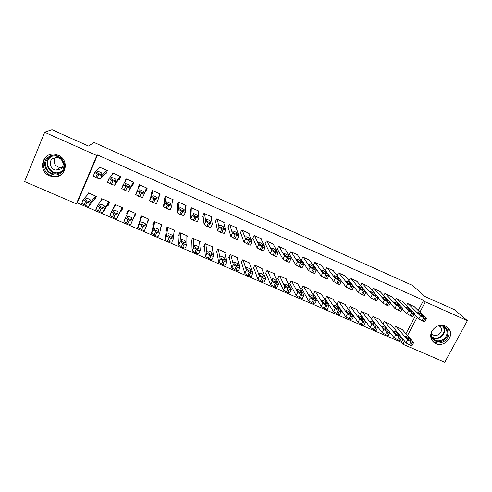 <?xml version="1.0" encoding="UTF-8"?>
<svg xmlns="http://www.w3.org/2000/svg" width="492" height="492" viewBox="0 0 492 492"><rect width="100%" height="100%" fill="white"/><g stroke="black" fill="none" stroke-linecap="round" stroke-linejoin="round"><path stroke-width="0.74" d="M58.173 155.22C70.122 159.9 65.867 178.59 53.37 176.794L49.649 175.835C37.294 171.142 42.214 151.641 55.184 154.334L58.173 155.22M445.438 325.993L449.657 330.009C453.815 337.494 443.71 347.493 435.93 343.631C433.587 342.567 432.013 340.827 431.201 338.416C428.403 330.938 438.2 322.365 445.438 325.993M418.206 310.563L423.618 300.335L97.533 154.974L77.238 202.888L401.374 342.364L402.911 344.216L404.559 341.11M77.238 202.888L76.377 203.823L24.6 181.566L44.667 132.305L96.819 155.546L76.377 203.823M44.667 132.305L52.029 129.783L88.449 146.069L94.089 142.489L412.548 285.403L424.983 296.535L454.473 309.714L467.4 320.649L444.78 362.217L402.911 344.216M107.619 205.053L108.283 205.336L109.654 202.157L101.684 198.694L100.442 201.591M118.683 179.439L119.347 179.734L120.743 176.511L112.736 172.969L111.733 175.3M135.86 213.54L134.599 216.744L135.989 213.596L128.129 210.182L126.745 213.337L127.348 213.602M134.599 216.744L134.064 216.511M146.352 188.325L146.85 188.547L145.761 191.4L147.169 188.208L139.279 184.715L137.877 187.919L138.467 188.178M145.761 191.4L145.251 191.173M160.773 227.47L161.942 224.862L154.193 221.498L152.797 224.629L153.442 224.905M172.274 201.843L173.215 199.74L165.441 196.296L164.027 199.469L164.672 199.752M186.886 237.365L187.526 235.975L179.887 232.661L178.479 235.754L179.119 236.031M198.374 212.23L198.885 211.105L191.222 207.71L189.801 210.847L190.441 211.13M212.304 247.876L212.747 246.929L205.219 243.663L203.799 246.726L204.426 246.996M223.842 223.073L224.198 222.31L216.64 218.965L215.207 222.07L215.834 222.347M237.279 258.441L237.611 257.734L230.188 254.505L228.762 257.544L229.383 257.808M248.872 233.928L249.143 233.356L241.695 230.059L240.25 233.134L240.871 233.405M261.861 268.952L262.131 268.38L254.813 265.2L253.374 268.208L253.989 268.472M273.527 244.702L273.743 244.247L266.4 240.994L264.942 244.038L265.557 244.309M286.086 279.358L286.313 278.884L279.099 275.748L277.648 278.724L278.251 278.982M297.82 255.366L298.004 254.985L290.76 251.781L289.296 254.794L289.899 255.059M309.966 289.647L310.163 289.241L303.047 286.147L301.59 289.093L302.18 289.351M321.762 265.895L321.922 265.575L314.782 262.414L313.306 265.397L313.902 265.662M333.514 299.806L333.687 299.462L326.663 296.412L325.2 299.327L325.784 299.579M345.378 276.301L345.519 276.018L338.471 272.9L337.118 275.6M356.737 309.843L356.891 309.536L349.966 306.528L348.49 309.419L349.068 309.671M368.662 286.572L361.841 283.244L360.636 285.612M379.639 319.757L379.787 319.48L372.948 316.51L371.601 319.117M391.626 296.707L384.892 293.447L383.803 295.551M402.241 329.535L395.629 326.362L394.399 328.699M414.282 306.707L407.628 303.515L406.638 305.403M401.374 342.364L403.009 339.277M405.931 333.754L415.531 315.618M402.997 301.725L396.3 298.503L395.261 300.489M390.98 324.665L384.326 321.454L383.04 323.921M380.187 291.651L373.403 288.367L372.259 290.594M368.225 314.818L368.379 314.523L361.497 311.534L360.076 314.302M360.593 314.665L360.23 314.505M357.057 281.449L350.199 278.091L348.92 280.612M345.163 304.843L345.329 304.517L338.355 301.485L336.885 304.388L337.469 304.64M333.613 271.117L333.761 270.815L326.67 267.673L325.224 270.575M325.784 270.907L325.31 270.698M321.78 294.739L321.965 294.37L314.898 291.295L313.435 294.228L314.025 294.487M309.831 260.649L310.003 260.299L302.814 257.113L301.344 260.114L301.94 260.379M298.066 284.517L298.281 284.081L291.11 280.969L289.659 283.927L290.262 284.185M285.717 250.047L285.913 249.635L278.626 246.406L277.162 249.432L277.771 249.702M274.019 274.167L274.265 273.65L266.996 270.495L265.557 273.484L266.16 273.749M261.246 239.327L261.486 238.817L254.093 235.545L252.642 238.602L253.257 238.878M249.616 263.706L249.918 263.072L242.544 259.874L241.111 262.894L241.726 263.159M236.406 228.503L236.713 227.851L229.217 224.53L227.771 227.618L228.399 227.894M224.844 253.159L225.225 252.353L217.747 249.106L216.326 252.15L216.947 252.421M211.166 217.636L211.585 216.726L203.977 213.362L202.544 216.48L203.184 216.763M199.66 242.599L200.183 241.474L192.6 238.177L191.185 241.258L191.818 241.535M185.435 206.911L186.099 205.441L178.381 202.028L176.96 205.176L177.606 205.465M173.953 232.261L174.777 230.44L167.089 227.101L165.687 230.213L166.327 230.49M159.482 194.137L158.824 197.169L160.238 193.996L152.409 190.527L151.001 193.713L151.653 194.002M148.559 219.057L147.618 222.384L149.008 219.248L141.21 215.859L139.82 219.002L140.472 219.284M131.942 185.299L132.6 185.589L134.002 182.378L126.057 178.86L124.833 182.157M120.829 210.773L121.487 211.062L122.871 207.895L114.956 204.457L113.849 207.747M105.325 173.541L105.995 173.836L107.379 170.595L99.316 167.028L98.634 168.633M94.31 199.285L94.981 199.574L96.346 196.376L88.314 192.889L87.471 194.875M139.525 184.826L139.334 185.22M146.714 188.005L146.555 188.418M97.533 154.974L96.819 155.546M423.618 300.335L425.334 301.91L467.4 320.649M407.505 335.556L417.179 317.297M419.879 312.205L425.334 301.91M133.83 182.784L133.406 182.593M126.481 179.531L124.66 182.083M139.753 185.404L139.181 185.152L137.877 187.919M152.588 191.087L152.428 190.539M128.197 210.207L126.745 213.337M115.349 204.629L113.578 207.63M59.993 175.453L59.286 175.521M413.827 306.258L426.41 318.619C426.656 319.001 426.14 318.921 424.86 318.379L420.402 315.919L408.194 303.767M414.104 314.167L418.797 318.939L420.402 315.919M423.643 316.467L423.704 316.541C423.169 316.762 421.896 316.184 419.873 314.806L417.72 312.666C418.255 312.445 419.516 313.017 421.515 314.376L423.514 316.707M426.281 318.859L424.805 321.633C425.045 322.02 424.528 321.94 423.249 321.405L418.797 318.939M401.718 337.746L406.078 342.912L410.463 345.427C411.743 345.944 412.278 345.987 412.062 345.556L413.489 342.875M401.81 329.043L413.643 342.58C413.864 343.01 413.335 342.961 412.056 342.438L407.659 339.929L396.189 326.608M410.986 340.279L408.987 337.992C407.044 336.559 405.783 335.999 405.205 336.307L407.228 338.656C409.19 340.107 410.463 340.673 411.041 340.353L410.826 340.581M402.536 301.264L414.522 313.373C414.774 313.761 414.246 313.675 412.936 313.121L408.489 310.667L396.866 298.749M402.192 308.779L406.89 313.705L408.489 310.667M411.841 311.264L411.89 311.319C411.343 311.547 410.064 310.969 408.046 309.591L406.011 307.506C406.552 307.285 407.825 307.851 409.818 309.216L411.718 311.498M414.393 313.613L412.923 316.399C413.169 316.793 412.64 316.713 411.324 316.165L406.89 313.705M391.171 296.233L402.554 308.09C402.807 308.484 402.265 308.398 400.918 307.832L396.49 305.384L385.464 293.706M390.193 303.343L394.898 308.435L396.49 305.384M399.953 306.024L399.996 306.067C399.43 306.295 398.145 305.723 396.134 304.339L394.209 302.303C394.768 302.082 396.042 302.654 398.034 304.013L399.836 306.252M402.425 308.336L400.955 311.128C401.208 311.528 400.66 311.448 399.319 310.889L394.898 308.435M389.91 332.531L394.203 337.795L398.575 340.304C399.885 340.839 400.433 340.882 400.211 340.439L401.638 337.752M390.55 324.154L401.792 337.451C402.013 337.887 401.472 337.838 400.162 337.303L395.783 334.8L384.892 321.7M399.215 335.193L397.315 332.943C395.377 331.51 394.117 330.95 393.52 331.264L395.433 333.558C397.388 335.015 398.668 335.581 399.264 335.255L399.061 335.489M371.62 319.087L382.247 332.647L386.601 335.15C387.942 335.692 388.502 335.741 388.28 335.286L389.701 332.592M379.215 319.234L389.861 332.284C390.082 332.733 389.523 332.678 388.182 332.137L383.822 329.634L373.52 316.762M387.364 330.071L385.568 327.856C383.631 326.424 382.364 325.864 381.755 326.184L383.551 328.422C385.507 329.88 386.786 330.446 387.401 330.12L387.216 330.36M440.291 325.292C448.144 325.009 450.672 335.956 443.809 340.187C438.495 344.092 430.611 340.526 430.9 334.302M431.748 331.534L431.675 336.313C434.141 341.085 438.003 342.143 443.255 339.474C446.748 336.712 447.794 333.428 446.385 329.615C444.479 326.282 441.496 325.101 437.437 326.079M431.336 333.521C433.384 335.808 435.881 336.122 438.827 334.468C441.25 332.555 441.994 330.267 441.047 327.604L439.485 325.704M432.37 340.765C436.035 343.637 440.069 343.773 444.461 341.165C448.833 337.697 450.112 333.582 448.292 328.816M439.854 326.46L439.946 326.079M48.413 157.114C58.222 149.457 71.162 166.222 60.824 173.03C51.143 180.65 38.062 164.051 48.413 157.114M60.491 172.354C66.918 168.184 63.696 156.979 55.737 156.081C53.241 155.73 50.996 156.247 49.009 157.637C42.361 161.985 46.137 173.522 54.286 173.971C56.592 174.174 58.665 173.639 60.491 172.354M60.67 169.008C65.208 166.062 62.896 158.16 57.287 157.575L52.626 158.676C47.976 161.708 50.565 169.777 56.266 170.14L60.67 169.008M47.484 155.927C39.194 161.358 43.972 175.724 54.108 176.21C56.949 176.443 59.489 175.773 61.74 174.199L62.146 173.885M60.454 174.992L60.805 174.961M62.097 167.557L59.987 167.674C54.495 165.884 52.951 162.52 55.356 157.575M379.732 291.166L390.5 302.764C390.753 303.17 390.193 303.078 388.821 302.5L384.412 300.058L373.981 288.62M378.127 297.857L382.819 303.121L384.412 300.058M387.985 300.747L388.01 300.778C387.432 301.006 386.14 300.434 384.135 299.05L382.327 297.07C382.905 296.842 384.184 297.414 386.165 298.779L387.868 300.969M390.365 303.017L388.908 305.821C389.16 306.233 388.6 306.147 387.222 305.575L382.819 303.121M368.213 286.067L378.354 297.402C378.619 297.814 378.041 297.721 376.632 297.131L372.241 294.696L362.419 283.503M365.974 292.31L370.654 297.777L372.241 294.696M375.931 295.428L375.943 295.446C375.347 295.68 374.049 295.108 372.057 293.724L370.359 291.793C370.956 291.572 372.241 292.137 374.215 293.503L375.82 295.643M378.225 297.66L376.767 300.477C377.026 300.895 376.448 300.809 375.039 300.218L370.654 297.777M360.175 314.105L370.205 327.457L374.541 329.954C375.913 330.513 376.491 330.562 376.269 330.101L377.678 327.395M367.807 314.277L377.838 327.082C378.065 327.537 377.493 327.488 376.116 326.928L371.774 324.431L362.069 311.787M375.427 324.917L373.729 322.74C371.804 321.301 370.531 320.747 369.904 321.067L371.589 323.256C373.539 324.714 374.824 325.28 375.451 324.948L375.285 325.187M348.656 309.093L358.078 322.235L362.395 324.726C363.803 325.298 364.394 325.347 364.166 324.874L365.568 322.162M356.319 309.29L365.734 321.842C365.962 322.309 365.372 322.254 363.963 321.682L359.64 319.191L350.544 306.78M363.41 319.72L361.817 317.586C359.898 316.147 358.619 315.587 357.973 315.913L359.541 318.047C361.485 319.511 362.776 320.071 363.422 319.738L363.422 319.738M356.608 280.932L366.128 292.008C366.392 292.426 365.802 292.328 364.357 291.725L359.984 289.296L350.784 278.349M353.834 286.824L358.404 292.389L359.984 289.296L358.404 292.396L361.534 294.284L363.127 291.184M363.791 290.077L363.791 290.077C363.176 290.317 361.872 289.739 359.886 288.355L358.305 286.485C358.92 286.258 360.212 286.824 362.173 288.189L363.791 290.077M365.993 292.266L364.547 295.095C364.806 295.52 364.209 295.428 362.77 294.825L361.534 294.284M337.063 304.044L345.858 316.971L350.156 319.462C351.602 320.04 352.211 320.095 351.983 319.615L353.379 316.891M344.751 304.265L353.539 316.559C353.773 317.039 353.17 316.983 351.725 316.399L347.42 313.921L338.939 301.737M351.3 314.486L349.812 312.395C347.906 310.956 346.62 310.397 345.956 310.723L347.413 312.807C349.345 314.271 350.642 314.831 351.306 314.493L351.306 314.493M344.929 275.76L353.822 286.578C354.068 286.99 353.459 286.891 351.989 286.276L347.635 283.853L339.062 273.158M337.137 275.557L346.061 286.965L347.635 283.853M351.559 284.683C350.919 284.911 349.615 284.339 347.641 282.962L346.153 281.123C346.805 280.914 348.102 281.479 350.046 282.832L351.46 284.88M353.693 286.836L352.241 289.683C352.487 290.102 351.872 290.009 350.409 289.394L346.061 286.965M325.384 298.958L333.57 311.694L337.838 314.154C339.302 314.745 339.929 314.8 339.72 314.327L341.116 311.577M333.102 299.204L341.276 311.264C341.485 311.731 340.864 311.67 339.4 311.079L335.12 308.619L327.254 296.664M339.111 309.216L337.721 307.156C335.833 305.729 334.542 305.175 333.84 305.483L335.2 307.537C337.118 308.988 338.422 309.548 339.111 309.216L338.988 309.468M333.17 270.551L341.43 281.117C341.645 281.516 341.011 281.412 339.535 280.791L335.2 278.374L327.26 267.937M325.347 270.323L333.631 281.498L335.2 278.374M339.24 279.253C338.57 279.462 337.26 278.89 335.304 277.531L333.914 275.723C334.603 275.526 335.907 276.098 337.826 277.433L339.148 279.444M341.307 281.363L339.855 284.235C340.07 284.647 339.437 284.542 337.955 283.921L333.631 281.498M321.331 265.311L328.945 275.618C329.136 276.006 328.478 275.889 326.989 275.262L322.709 272.9L315.378 262.679M313.478 265.053L321.104 275.994L322.672 272.851M326.836 273.78C326.128 273.976 324.812 273.404 322.875 272.064L321.59 270.28C322.309 270.102 323.619 270.674 325.519 271.99L326.743 273.964M328.834 275.846L327.377 278.755C327.561 279.148 326.909 279.038 325.415 278.411L321.104 275.994M309.406 260.034L316.374 270.077C316.528 270.452 315.852 270.323 314.345 269.696L310.101 267.353L303.416 257.377M301.528 259.739L308.49 270.452L310.052 267.291M314.339 268.269C313.601 268.454 312.272 267.876 310.36 266.547L309.173 264.801C309.929 264.641 311.245 265.206 313.121 266.516L314.253 268.441M316.264 270.293L314.812 273.226C314.96 273.613 314.283 273.49 312.777 272.863L308.49 270.452M297.402 254.715L303.705 264.493C303.835 264.862 303.133 264.721 301.614 264.087L297.402 261.769L291.369 252.045M289.493 254.382L295.784 264.862L297.34 261.689M301.75 262.722C300.975 262.888 299.64 262.31 297.746 261L296.67 259.284C297.457 259.136 298.779 259.708 300.637 261L301.67 262.882M303.607 264.702L302.149 267.66C302.272 268.035 301.571 267.906 300.052 267.267L295.784 264.862M285.311 249.364L290.944 258.872C291.043 259.222 290.323 259.075 288.786 258.435L284.597 256.141L279.235 246.677M277.377 248.983L282.98 259.235L284.53 256.043M289.068 257.125C288.263 257.279 286.916 256.701 285.04 255.403L284.075 253.724C284.893 253.595 286.221 254.167 288.066 255.44L288.995 257.279M290.852 259.063L289.394 262.058C289.487 262.414 288.761 262.273 287.23 261.633L282.98 259.235M273.134 243.977L278.091 253.208C278.158 253.546 277.414 253.392 275.864 252.74L271.707 250.465L267.015 241.264M265.182 243.54L270.083 253.571L271.627 250.36M276.295 251.498C275.452 251.627 274.099 251.055 272.242 249.77L271.387 248.128C272.236 248.011 273.577 248.583 275.403 249.844L276.227 251.633M278.005 253.386L276.547 256.406C276.602 256.756 275.858 256.603 274.308 255.957L270.083 253.571M260.871 238.546L265.139 247.501C265.176 247.827 264.407 247.66 262.845 247.002L258.712 244.752L254.708 235.816M252.906 238.048L257.088 247.857L258.632 244.629M263.423 245.822C262.543 245.938 261.19 245.36 259.352 244.087L258.608 242.488C259.493 242.384 260.84 242.956 262.642 244.204L263.361 245.945M265.065 247.66L263.601 250.717C263.626 251.055 262.857 250.895 261.295 250.237L257.088 247.857M248.528 233.079L252.095 241.75L249.721 241.228L245.533 238.86L242.322 230.336M240.545 232.501L244.001 242.101L245.533 238.86M250.459 240.102C249.549 240.207 248.177 239.629 246.357 238.368L245.729 236.806C246.652 236.72 248.005 237.292 249.795 238.528L250.403 240.219M252.027 241.898L250.557 244.985C250.557 245.305 249.764 245.139 248.183 244.475L244.001 242.101M236.092 227.575L238.946 235.957L235.182 234.819L232.341 233.042L229.838 224.807M228.11 226.892L230.81 236.308L232.341 233.042M237.396 234.346C236.449 234.426 235.071 233.848 233.269 232.605L232.759 231.08C233.712 231.012 235.078 231.591 236.849 232.808L237.347 234.444M238.884 236.086L237.421 239.21C237.384 239.518 236.566 239.34 234.973 238.669L230.81 236.308M313.632 293.835L321.184 306.368L325.421 308.81C326.903 309.406 327.549 309.468 327.371 309.007L328.767 306.227M321.381 294.111L328.92 305.926C329.105 306.387 328.459 306.313 326.983 305.716L322.734 303.287L315.489 291.553M326.829 303.915L325.538 301.873C323.668 300.464 322.371 299.911 321.639 300.206L322.9 302.236C324.8 303.669 326.11 304.228 326.829 303.915L326.713 304.148M301.799 288.669L308.712 301.012L312.918 303.423C314.413 304.025 315.083 304.099 314.929 303.65L316.331 300.84M309.573 288.982L316.479 300.557C316.633 300.999 315.962 300.92 314.474 300.317L310.255 297.912L303.638 286.405M314.462 298.564L313.269 296.559C311.424 295.163 310.114 294.61 309.351 294.892L310.513 296.891C312.389 298.312 313.705 298.865 314.462 298.564L314.351 298.792M289.886 283.466L296.147 295.612L300.323 298.004C301.83 298.613 302.525 298.693 302.402 298.25L303.81 295.415M297.685 283.822L303.945 295.145C304.068 295.575 303.38 295.489 301.873 294.88L297.685 292.494L291.713 281.227M302.002 293.183L300.913 291.202C299.087 289.825 297.771 289.271 296.977 289.536L298.035 291.51C299.892 292.912 301.215 293.466 302.002 293.183L301.897 293.392M277.894 278.22L283.49 290.175L287.635 292.543C289.155 293.152 289.874 293.244 289.782 292.814L291.19 289.948M285.717 278.626L291.319 289.69C291.412 290.114 290.698 290.016 289.179 289.401L285.022 287.039L279.702 276.012M289.456 287.758L288.472 285.809C286.658 284.45 285.342 283.89 284.511 284.142L285.465 286.086C287.303 287.469 288.632 288.029 289.456 287.758L289.358 287.955M265.821 272.931L270.735 284.696L274.856 287.039C276.393 287.66 277.125 287.758 277.064 287.34L278.484 284.438M273.663 273.386L278.601 284.198C278.663 284.61 277.931 284.505 276.393 283.878L272.267 281.541L267.605 270.76M276.812 282.297L275.938 280.378C274.142 279.032 272.82 278.478 271.953 278.712L272.796 280.625C274.622 281.996 275.963 282.549 276.812 282.297L276.725 282.482M253.669 267.593L257.888 279.173L261.984 281.492C263.527 282.119 264.29 282.23 264.259 281.824L265.68 278.884M261.523 268.115L265.785 278.663C265.821 279.062 265.065 278.952 263.515 278.318L259.413 276.006L255.428 265.465M264.081 276.793L263.312 274.911C261.541 273.577 260.207 273.023 259.309 273.245L260.04 275.12C261.849 276.473 263.195 277.033 264.081 276.793L264.001 276.965M241.437 262.205L244.942 273.613L249.013 275.907C250.576 276.541 251.357 276.658 251.357 276.264L252.783 273.294M249.303 262.808L252.876 273.091C252.882 273.478 252.101 273.355 250.539 272.722L246.461 270.428L243.159 260.139M251.252 271.252L250.6 269.401C248.841 268.085 247.501 267.525 246.566 267.734L247.187 269.573C248.977 270.914 250.33 271.473 251.252 271.252L251.178 271.406M229.124 256.762L231.824 267.851L235.945 270.28C237.519 270.92 238.325 271.049 238.362 270.668L239.788 267.66M236.996 257.464L239.875 267.476C239.844 267.851 239.044 267.716 237.464 267.076L233.417 264.807L230.81 254.776M238.331 265.668L237.796 263.847C236.055 262.55 234.702 261.99 233.737 262.181L234.241 263.989C236.012 265.317 237.378 265.877 238.331 265.668L238.269 265.809M216.744 251.258L218.682 262.193L222.778 264.616C224.37 265.262 225.201 265.397 225.268 265.028L226.701 261.984M224.604 252.082L226.775 261.818C226.714 262.181 225.889 262.039 224.29 261.393L220.188 258.976L218.374 249.376M225.318 260.04L224.893 258.263C223.171 256.972 221.812 256.412 220.81 256.59L221.197 258.362C222.95 259.671 224.327 260.231 225.318 260.04L225.256 260.17M223.565 222.033L225.705 230.121L221.855 228.946L219.045 227.187L217.273 219.241M215.601 221.215L217.525 230.465L219.045 227.187M224.235 228.54C223.251 228.608 221.867 228.03 220.084 226.8L219.69 225.311C220.687 225.262 222.058 225.84 223.811 227.046L224.198 228.632M225.65 230.231L224.18 233.392L220.324 232.236L217.525 230.465M204.285 245.674L205.441 256.486L209.512 258.903C211.123 259.555 211.978 259.702 212.077 259.346L213.51 256.264M212.12 246.658L213.577 256.123C213.485 256.467 212.63 256.32 211.025 255.662L206.941 253.257L205.847 243.934M212.206 254.376L211.904 252.63C210.195 251.357 208.823 250.797 207.79 250.957L208.054 252.691C209.795 253.989 211.173 254.548 212.206 254.376L212.15 254.487M210.951 216.449L212.359 224.241L208.423 223.03L205.65 221.283L204.611 213.639M203.024 215.447L204.131 224.58L205.65 221.283M210.982 222.698C209.955 222.747 208.565 222.163 206.794 220.951L206.529 219.506C207.556 219.469 208.94 220.047 210.674 221.24L210.945 222.771M212.316 224.34L210.84 227.525L206.898 226.338L204.131 224.58M191.769 239.985L192.101 250.742L196.148 253.152C197.772 253.81 198.651 253.964 198.78 253.62L200.226 250.496M199.549 241.197L200.281 250.379C200.152 250.717 199.278 250.551 197.655 249.893L193.596 247.488L193.233 238.454M198.996 248.663L198.811 246.959C197.12 245.699 195.742 245.139 194.672 245.28L194.814 246.984C196.536 248.263 197.925 248.823 198.996 248.663L198.952 248.761M198.251 210.822L198.916 218.313L194.893 217.07L192.151 215.336L191.862 207.999M190.398 209.537L190.644 218.651L192.151 215.336M197.624 216.806C196.56 216.837 195.158 216.252 193.405 215.053L193.264 213.651C194.328 213.633 195.724 214.217 197.446 215.398L197.593 216.867M198.879 218.393L197.403 221.621L193.374 220.391L190.644 218.651M179.217 234.137L178.657 244.948L182.686 247.353C184.322 248.017 185.226 248.183 185.392 247.851L186.837 244.69M186.886 235.699L186.886 244.592C186.72 244.918 185.822 244.745 184.18 244.075L180.146 241.683L180.527 232.937M185.681 242.913L185.632 241.246C183.953 239.998 182.563 239.438 181.456 239.567L181.468 241.228C183.178 242.495 184.58 243.054 185.681 242.913L185.65 242.993M185.453 205.158L185.367 212.341L181.259 211.062L178.553 209.34L179.02 202.31M177.76 203.399L177.052 212.673L178.553 209.34M184.162 210.871C183.067 210.883 181.646 210.299 179.912 209.112L179.9 207.753C181.007 207.753 182.409 208.337 184.113 209.506L184.143 210.92M185.336 212.409L183.86 215.668L179.746 214.407L177.052 212.673M166.677 228.011L165.115 239.118L169.119 241.51C170.773 242.181 171.702 242.359 171.899 242.039L173.35 238.841M174.137 230.164L173.387 238.761C173.19 239.075 172.262 238.891 170.607 238.22L166.597 235.834L167.729 227.378M172.274 237.119L172.348 235.49C170.687 234.26 169.285 233.7 168.141 233.805L168.024 235.428C169.722 236.677 171.136 237.242 172.274 237.119L172.249 237.175M172.569 199.451L171.714 206.326L167.52 205.01L164.851 203.301L166.087 196.585M165.263 196.702L163.35 206.652L164.851 203.301M170.601 204.893C169.469 204.887 168.036 204.297 166.314 203.122L166.437 201.812C167.581 201.831 168.996 202.415 170.687 203.571L170.589 204.924M171.696 206.369L170.214 209.666L167.391 208.977L163.35 206.652M154.248 221.523L151.468 233.239L155.447 235.625C157.12 236.301 158.073 236.492 158.307 236.185L159.759 232.944M161.296 224.586L159.783 232.888C159.556 233.19 158.602 232.993 156.93 232.316L152.944 229.936L154.839 221.781M158.762 231.277L158.971 229.69C157.323 228.479 155.909 227.913 154.728 228.005L154.482 229.579C156.161 230.822 157.588 231.388 158.762 231.277L158.744 231.32M159.586 193.707L157.957 200.262L155.06 199.524L151.038 197.218L153.061 190.816M152.741 190.675L149.55 200.582L151.038 197.218M156.936 198.866C155.761 198.842 154.322 198.251 152.618 197.089L152.877 195.828C154.051 195.865 155.478 196.449 157.157 197.593L156.93 198.885M157.944 200.293L156.462 203.627L152.176 202.292L149.55 200.582M141.585 216.025L137.717 227.316L141.671 229.696C143.356 230.379 144.334 230.576 144.605 230.287L146.069 227.003M148.363 218.965L146.081 226.972C145.816 227.255 144.839 227.052 143.147 226.363L139.187 223.995L141.862 216.142M145.146 225.398L145.491 223.854C143.855 222.648 142.428 222.083 141.216 222.156L140.835 223.694C142.495 224.918 143.935 225.484 145.146 225.398L145.14 225.422M146.511 187.919L144.095 194.155L139.722 192.766L137.127 191.087L139.937 185.01M143.166 192.796C141.954 192.753 140.503 192.163 138.812 191.013L139.205 189.795C140.423 189.85 141.862 190.441 143.523 191.572L143.166 192.796M144.095 194.155L142.606 197.532L138.227 196.16L135.638 194.469L137.127 191.087M135.331 213.307L132.268 221.006C131.967 221.277 130.964 221.068 129.261 220.373L125.325 218.011L128.787 210.465M132.268 221.006L130.804 224.34C130.497 224.616 129.494 224.407 127.791 223.719L123.935 221.603L125.325 218.011M131.432 219.469L131.911 217.968C130.288 216.781 128.855 216.209 127.6 216.265L127.077 217.759C128.732 218.971 130.183 219.543 131.432 219.469M133.689 182.723L133.861 182.317L133.67 182.71M133.344 182.089L130.128 187.999L125.657 186.573L123.098 184.906L126.721 179.156M123.092 184.924L121.709 188.541L125.583 190.607L128.646 191.394L133.596 182.2M129.291 186.677C128.043 186.616 126.579 186.019 124.894 184.881L125.435 183.719C126.69 183.793 128.141 184.383 129.79 185.502L129.291 186.677M122.213 207.612L118.357 214.998C118.019 215.256 116.985 215.029 115.263 214.327L111.358 211.978L115.614 204.746M122.428 207.704L116.893 218.35C116.555 218.608 115.522 218.393 113.8 217.692L109.968 215.601L111.346 212.003M117.613 213.497L118.228 212.04C116.622 210.865 115.171 210.293 113.88 210.33L113.221 211.781C114.857 212.975 116.321 213.546 117.613 213.497M120.073 176.216L116.044 181.794L111.487 180.33L108.966 178.676L113.406 173.264M108.947 178.719L107.576 182.335L111.432 184.389L114.575 185.213L120.725 176.499M115.312 180.509C114.021 180.435 112.539 179.832 110.872 178.707L111.561 177.594C112.852 177.686 114.316 178.282 115.952 179.389L115.312 180.509M108.996 201.868L104.335 208.946C103.953 209.186 102.902 208.952 101.161 208.239L97.281 205.896L102.348 198.983M109.544 202.107L102.877 212.31C102.502 212.562 101.444 212.329 99.704 211.628L95.891 209.549L97.256 205.951M103.683 207.476L104.445 206.068C102.846 204.906 101.389 204.334 100.06 204.352L99.255 205.754C100.878 206.935 102.354 207.513 103.683 207.476M106.709 170.3L101.856 175.546L97.207 174.039L94.722 172.397L99.993 167.323M94.698 172.458L93.326 176.087L97.17 178.116L100.393 178.977L106.832 171.874M101.223 174.297C99.888 174.205 98.4 173.596 96.746 172.483L97.576 171.425C98.91 171.53 100.386 172.132 102.004 173.227L101.223 174.297M95.682 196.087L90.202 202.839C89.79 203.067 88.701 202.821 86.949 202.107L83.093 199.77L88.984 193.178M96.014 197.157L88.757 206.228C88.339 206.462 87.25 206.222 85.497 205.508L81.703 203.448L83.062 199.85M89.649 201.412L90.559 200.053C88.972 198.903 87.496 198.325 86.131 198.331L85.177 199.678C86.789 200.853 88.283 201.431 89.649 201.412M423.249 321.405L424.86 318.379M422.062 320.882L423.673 317.857M421.515 314.376L420.906 315.532M407.659 339.929L406.078 342.912M410.869 341.928L409.282 344.917M412.056 342.438L410.463 345.427M408.225 339.425L408.987 337.992M411.324 316.165L412.936 313.121M410.131 315.636L411.736 312.598M409.818 309.216L409.196 310.39M399.319 310.889L400.918 307.832M398.114 310.36L399.713 307.297M398.034 304.013L397.407 305.212M395.783 334.8L394.203 337.795M398.969 336.786L397.382 339.794M400.162 337.303L398.575 340.304M396.546 334.4L397.315 332.943M383.822 329.634L382.247 332.647M386.976 331.614L385.402 334.634M388.182 332.137L386.601 335.15M384.787 329.345L385.568 327.856M446.385 329.615L444.005 327.352C445.401 331.141 444.368 334.394 440.912 337.131C437.935 338.97 435.039 339.111 432.222 337.543M431.921 336.952C434.682 338.631 437.56 338.551 440.555 336.712C444.276 333.65 445.088 330.187 443.003 326.331M61.026 171.936L55.639 173.049C47.576 172.606 43.843 161.179 50.424 156.874L50.713 156.677M50.75 157.04C41.592 163.178 53.148 177.876 61.721 171.124L62.115 170.822M387.222 305.575L388.821 302.5M386.011 305.04L387.604 301.965M386.165 298.779L385.531 299.997M375.039 300.218L376.632 297.131M373.815 299.683L375.408 296.596M374.215 293.503L373.576 294.739M371.774 324.431L370.205 327.457M374.904 326.405L373.33 329.437M376.116 326.928L374.541 329.954M372.948 324.253L373.729 322.74M359.64 319.191L358.078 322.235M362.745 321.153L361.177 324.203M363.963 321.682L362.395 324.726M361.023 319.117L361.817 317.586M362.77 294.825L364.357 291.725M362.173 288.189L361.534 289.444M345.864 316.971L347.42 313.921L345.858 316.971M350.495 315.87L348.933 318.933M351.725 316.399L350.156 319.462M349.019 313.945L349.812 312.395M350.409 289.394L351.989 286.276M349.166 288.847L350.747 285.729M350.052 282.838L349.406 284.112L350.046 282.832M333.57 311.694L335.12 308.619L333.551 311.67M338.158 310.544L336.602 313.619M339.4 311.079L337.838 314.154M336.928 308.736L337.727 307.162L336.915 308.736M337.955 283.921L339.535 280.791M336.706 283.374L338.287 280.237M337.844 277.451L337.198 278.736M325.415 278.411L326.989 275.262M324.154 277.857L325.729 274.708M325.544 272.027L324.898 273.324M312.777 272.863L314.345 269.696M311.51 272.304L313.078 269.136M313.158 266.559L312.512 267.863M300.052 267.267L301.614 264.087M298.773 266.707L300.335 263.521M300.68 261.055L300.04 262.371M287.23 261.633L288.786 258.435M285.938 261.067L287.5 257.863M288.115 255.508L287.476 256.83M274.308 255.957L275.864 252.74M273.011 255.385L274.567 252.168M275.458 249.924L274.819 251.246M261.295 250.237L262.845 247.002M259.985 249.665L261.535 246.43M262.703 244.296L262.07 245.619M248.183 244.475L249.721 241.228M246.867 243.897L248.405 240.643M249.862 238.626L249.235 239.948M234.973 238.669L236.504 235.404M233.645 238.085L235.182 234.819M236.916 232.919L236.301 234.235M322.709 303.244L321.159 306.332M325.735 305.175L324.179 308.275M326.983 305.716L325.421 308.81M324.751 303.49L325.55 301.897M310.218 297.851L308.675 300.956M313.219 299.776L311.664 302.887M314.474 300.317L312.918 303.423M312.494 298.201L313.293 296.596M297.642 292.42L296.104 295.538M300.606 294.333L299.062 297.457M301.873 294.88L300.323 298.004M300.145 292.875L300.944 291.252M284.966 286.947L283.435 290.083M287.906 288.847L286.362 291.99M289.179 289.401L287.635 292.543M287.709 287.506L288.509 285.877M272.205 281.436L270.674 284.585M275.108 283.324L273.577 286.485M276.393 283.878L274.856 287.039M275.188 282.094L275.981 280.452M259.346 275.883L257.82 279.05M262.218 277.765L260.692 280.938M263.515 278.318L261.984 281.492M262.574 276.639L263.361 274.997M246.387 270.286L244.868 273.472M249.235 272.156L247.71 275.348M250.539 272.722L249.013 275.907M249.868 271.141L250.656 269.499M233.337 264.653L231.824 267.851M236.154 266.51L234.629 269.721M237.464 267.076L235.945 270.28M237.076 265.6L237.851 263.964M220.188 258.976L218.682 262.193M222.968 260.822L221.455 264.044M224.29 261.393L222.778 264.616M224.186 260.016L224.955 258.38M221.658 232.821L223.19 229.536M220.324 232.236L221.855 228.946M223.885 227.163L223.276 228.472M206.941 253.257L205.441 256.486M209.69 255.09L208.184 258.331M211.025 255.662L209.512 258.903M211.209 254.389L211.966 252.765M208.245 226.929L209.77 223.626M206.898 226.338L208.423 223.03M210.748 221.369L210.152 222.667M193.596 247.488L192.101 250.742M196.308 249.315L194.807 252.574M197.655 249.893L196.148 253.152M198.135 248.712L198.879 247.101M194.734 220.988L196.253 217.667M193.374 220.391L194.893 217.07M197.52 215.527L196.935 216.812M180.146 241.683L178.657 244.948M182.827 243.491L181.333 246.769M184.18 244.075L182.686 247.353M184.967 242.987L185.693 241.4M181.118 215.004L182.624 211.665M179.746 214.407L181.259 211.062M184.186 209.647L183.621 210.908M166.597 235.834L165.115 239.118M169.242 237.63L167.754 240.926M170.607 238.22L169.119 241.51M171.708 237.212L172.415 235.656M167.391 208.977L168.897 205.619M166.013 208.368L167.52 205.01M170.761 203.719L170.207 204.949M152.944 229.936L151.468 233.239M155.558 231.72L154.076 235.035M156.93 232.316L155.447 235.625M158.35 231.388L159.033 229.862M152.274 190.884L152.606 191.031M153.565 202.901L155.06 199.524M152.176 202.292L153.676 198.909M157.225 197.747L156.702 198.934M139.187 223.995L137.717 227.316M141.764 225.767L140.288 229.1M143.147 226.363L141.671 229.696M144.9 225.502L145.552 224.032M139.63 196.775L141.118 193.381M138.227 196.16L139.722 192.766M143.59 191.732L143.104 192.846M139.205 189.795L138.732 190.878M127.865 219.77L126.395 223.116M129.261 220.373L127.791 223.719M127.01 217.605L127.6 216.265M131.364 219.53L131.967 218.159M128.646 191.394L130.128 187.999M125.583 190.607L127.071 187.194M124.175 189.986L125.657 186.573M125.435 183.719L124.919 184.912M118.357 214.998L116.893 218.35M113.861 213.725L112.397 217.089M115.263 214.327L113.8 217.692M113.24 211.806L113.88 210.33M114.575 185.213L116.044 181.794M111.432 184.389L112.908 180.951M110.011 183.762L111.487 180.33M111.561 177.594L111.02 178.848M104.335 208.946L102.877 212.31M99.747 207.63L98.289 211.013M101.161 208.239L99.704 211.628M99.39 205.902L100.06 204.352M100.393 178.977L101.856 175.546M97.17 178.116L98.64 174.666M95.737 177.489L97.207 174.039M97.576 171.425L97.022 172.723M90.202 202.839L88.757 206.228M85.522 201.492L84.07 204.893M86.949 202.107L85.497 205.508M85.448 199.937L86.131 198.331M53.37 176.794L54.2 176.216M441.047 327.604L439.104 325.735M61.193 171.794L55.639 173.049L54.286 173.971M56.266 170.14L59.987 167.674M346.079 286.984L347.653 283.872M333.656 281.535L335.23 278.404M337.826 277.433L337.174 278.724M321.147 276.049L322.709 272.9M325.519 271.99L324.861 273.306M308.539 270.514L310.101 267.353M313.121 266.516L312.463 267.845M295.84 264.948L297.402 261.769M300.637 261L299.979 262.341M283.048 259.333L284.597 256.141M288.066 255.44L287.402 256.799M270.157 253.675L271.707 250.465M275.403 249.844L274.739 251.215M257.175 247.98L258.712 244.752M262.642 244.204L261.984 245.588M244.087 242.242L245.625 238.995M249.795 238.528L249.137 239.918M230.902 236.455L232.433 233.19M236.849 232.808L236.197 234.198M322.734 303.287L321.184 306.368M324.732 303.478L325.538 301.873M310.255 297.912L308.712 301.012M312.457 298.183L313.269 296.559M297.685 292.494L296.147 295.612M300.095 292.851L300.913 291.202M285.022 287.039L283.49 290.175M287.654 287.476L288.472 285.809M272.267 281.541L270.735 284.696M275.12 282.064L275.938 280.378M259.413 276.006L257.888 279.173M262.494 276.609L263.312 274.911M246.461 270.428L244.942 273.613M249.782 271.11L250.6 269.401M233.417 264.807L231.904 268.005M236.978 265.569L237.796 263.847M220.275 259.143L218.762 262.359M224.088 259.985L224.893 258.263M217.618 230.625L219.143 227.347M223.811 227.046L223.165 228.436M207.027 253.435L205.527 256.67M211.099 254.352L211.904 252.63M204.229 224.752L205.748 221.455M210.674 221.24L210.035 222.63M193.682 247.685L192.188 250.938M198.018 248.681L198.811 246.959M190.742 218.835L192.255 215.514M197.446 215.398L196.812 216.775M180.232 241.892L178.744 245.164M184.844 242.956L185.632 241.246M177.145 212.87L178.651 209.53M184.113 209.506L183.491 210.877M166.683 236.049L165.201 239.34M171.579 237.187L172.348 235.49M163.449 206.855L164.949 203.503M170.687 203.571L170.078 204.924M153.03 230.17L151.548 233.472M158.215 231.369L158.971 229.69M149.642 200.797L151.136 197.427M157.157 197.593L156.567 198.922M139.267 224.235L137.797 227.562M144.759 225.496L145.491 223.854M135.73 194.691L137.213 191.302M143.523 191.572L142.957 192.858M125.398 218.263L123.935 221.603M131.21 219.567L131.911 217.968M121.709 188.541L123.184 185.127M129.79 185.502L129.267 186.702M111.426 212.237L109.968 215.601M117.582 213.534L118.228 212.04M107.576 182.335L109.046 178.91M115.952 179.389L115.681 180.004M97.342 206.166L95.891 209.549M104.113 206.837L104.445 206.068M93.326 176.087L94.796 172.637M102.004 173.227L101.819 173.664M83.148 200.053L81.703 203.448M90.325 200.588L90.559 200.053"/></g></svg>
